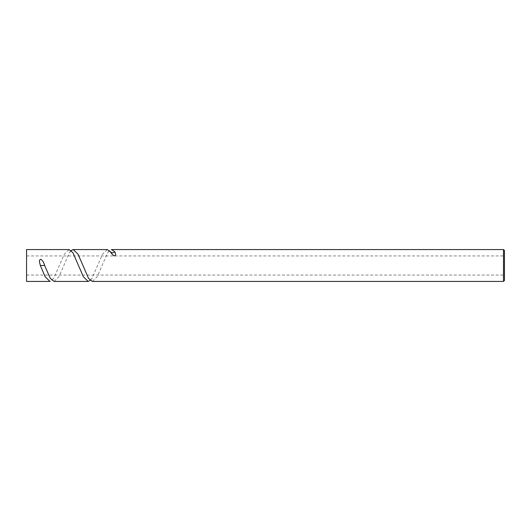 <?xml version="1.0" encoding="UTF-8"?>
<svg xmlns="http://www.w3.org/2000/svg" width="531" height="531" viewBox="0 0 531 531"><rect width="100%" height="100%" fill="white"/><g stroke="black" fill="none" stroke-linecap="round" stroke-linejoin="round"><path stroke-width="0.4" stroke-dasharray="2.65 1.99" d="M504.45 280.474L504.45 250.526M26.55 281.43L26.55 249.57M503.494 249.57L503.494 281.43M107.282 249.57L102.503 254.236L92.009 278.363L90.27 280.481M54.162 281.43L58.941 276.764L69.435 252.63L71.154 250.526M69.043 249.57L64.264 254.236L53.77 278.37L49.927 281.43M92.394 281.43L97.18 276.764L107.667 252.65L111.51 249.57M26.55 265.5L26.55 275.058L26.55 265.5M26.55 255.942L504.45 255.942M50.326 278.383C53.12 280.926 50.996 281.025 53.77 278.37M69.435 252.63C72.807 249.543 69.74 250.313 72.886 252.63M88.551 278.37C91.943 281.483 88.83 280.673 92.009 278.363M107.667 252.65C110.986 249.537 107.999 250.605 110.614 251.913M26.55 275.058L504.45 275.058"/><path stroke-width="0.8" d="M503.494 249.57L504.45 250.526L504.45 280.474L503.494 281.43L503.494 249.57L111.51 249.57L114.696 251.681C115.054 252.484 116.86 255.471 114.085 255.862C112.187 254.475 110.979 253.088 110.455 251.694L107.282 249.57L73.278 249.57L78.057 254.236L88.551 278.37L92.394 281.43L503.494 281.43M90.27 280.481L88.159 281.43L83.38 276.764L72.886 252.63L69.043 249.57L26.55 249.57L26.55 281.43L49.927 281.43L45.155 276.764L40.356 265.5C39.998 263.602 38.186 259.632 40.98 259.334C42.865 260.86 44.073 262.918 44.604 265.5L50.326 278.383L54.162 281.43L88.159 281.43M110.461 251.707L110.455 251.694A2.389 2.071 180 0 0 110.468 251.707A2.389 2.071 180 0 0 113.7 252.564L114.696 251.681M71.154 250.526L73.278 249.57M40.356 265.5L44.604 265.5"/></g></svg>
